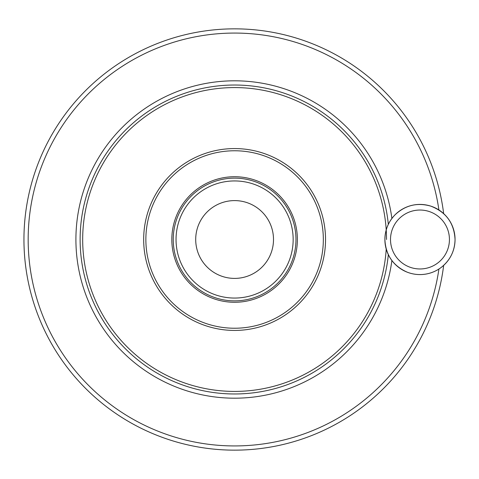 <?xml version="1.0" encoding="UTF-8"?>
<svg xmlns="http://www.w3.org/2000/svg" width="479" height="479" viewBox="0 0 479 479"><rect width="100%" height="100%" fill="white"/><g stroke="black" fill="none" stroke-linecap="round" stroke-linejoin="round"><path stroke-width="0.72" d="M438.914 209.976A206.437 206.437 0 0 0 122.953 65.862A206.437 206.437 0 0 0 122.953 413.137A206.437 206.437 0 0 0 438.914 269.024M391.894 218.478A158.693 158.693 0 0 0 149.25 105.715A158.693 158.693 0 0 0 149.25 373.285A158.693 158.693 0 0 0 391.894 260.522M388.331 224.358A154.477 154.477 0 0 0 153.023 108.32A154.477 154.477 0 0 0 153.023 370.68A154.477 154.477 0 0 0 388.331 254.642M443.656 213.622A210.652 210.652 0 0 0 121.876 61.546A210.652 210.652 0 0 0 121.876 417.454A210.652 210.652 0 0 0 443.656 265.378M295.968 239.5A61.372 61.372 0 0 0 203.916 186.355A61.372 61.372 0 0 0 203.916 292.645A61.372 61.372 0 0 0 295.968 239.5M273.503 239.5A38.901 38.901 0 0 0 215.149 205.814A38.901 38.901 0 0 0 215.149 273.186A38.901 38.901 0 0 0 273.503 239.5M455.05 239.5A35.075 35.075 0 0 1 402.432 269.881A35.075 35.075 0 0 1 402.432 209.119A35.075 35.075 0 0 1 455.05 239.5C454.799 250.834 450.272 260.073 441.47 267.216C436.716 270.875 431.381 273.186 425.46 274.144C419.143 275.114 413.012 274.437 407.06 272.114C393.014 265.767 385.625 254.9 384.894 239.5C385.038 229.872 388.463 221.603 395.169 214.694C405.45 205.168 417.329 202.312 430.813 206.138C446.081 212.035 454.164 223.154 455.05 239.5M449.434 239.5A29.459 29.459 0 0 1 405.24 265.013A29.459 29.459 0 0 1 405.24 213.987A29.459 29.459 0 0 1 449.434 239.5M386.517 239.5A151.915 151.915 0 0 0 161.411 106.374A151.915 151.915 0 0 0 153.202 367.77A151.915 151.915 0 0 0 386.218 249.032M293.16 239.5A58.564 58.564 0 0 0 205.317 188.786A58.564 58.564 0 0 0 205.317 290.214A58.564 58.564 0 0 0 293.16 239.5M297.375 239.5A62.773 62.773 0 0 0 203.216 185.133A62.773 62.773 0 0 0 203.216 293.867A62.773 62.773 0 0 0 297.375 239.5M325.534 239.5A90.932 90.932 0 0 0 189.133 160.752A90.932 90.932 0 0 0 189.133 318.248A90.932 90.932 0 0 0 325.534 239.5M323.331 239.5A88.729 88.729 0 0 0 190.235 162.656A88.729 88.729 0 0 0 190.235 316.344A88.729 88.729 0 0 0 323.331 239.5"/></g></svg>
